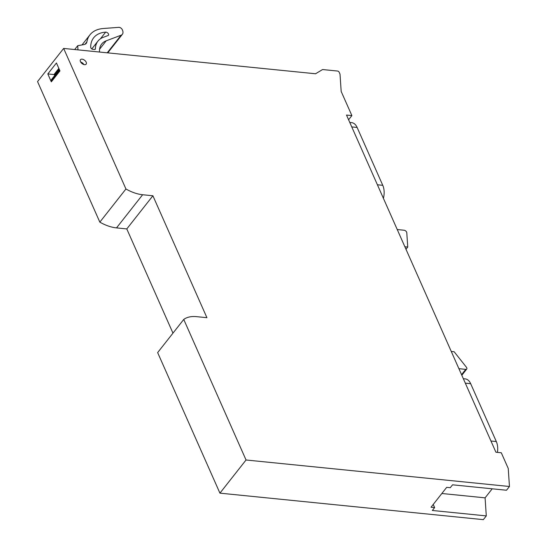 <?xml version="1.0" encoding="UTF-8"?>
<svg xmlns="http://www.w3.org/2000/svg" width="547" height="547" viewBox="0 0 547 547"><rect width="100%" height="100%" fill="white"/><g stroke="black" fill="none" stroke-linecap="round" stroke-linejoin="round"><path stroke-width="0.82" d="M492.204 488.799L485.08 497.845L486.297 515.903L432.349 510.474L434.619 507.589L431.036 507.233L446.701 487.336L450.284 487.698L452.554 484.813L506.501 490.242L509.455 486.495L508.238 468.437L501.291 452.766L495.924 452.225L346.504 115.055L351.878 115.595L348.596 119.759M486.297 515.903L483.343 519.65L219.928 493.148L246.041 459.993L509.455 486.495M433.224 504.45L434.619 507.589M485.08 497.845L441.853 493.497M246.041 459.993L183.751 319.441L157.645 352.596L219.928 493.148M351.878 115.595L341.178 91.452L340.015 74.153L339.147 72.19A1.354 0.786 38.2 0 0 337.615 71.048L322.853 69.565A1.354 0.786 38.2 0 0 322.381 69.654L315.557 73.77L63.657 48.43L37.545 81.585L99.834 222.137A33.798 19.61 38.2 0 0 116.511 227.894L126.788 228.926L172.968 333.137M99.834 222.137L125.94 188.982L63.657 48.43M47.815 73.927L51.322 81.852L59.951 70.891L56.444 62.973L47.815 73.927L54.003 74.549L54.809 75.37M126.788 228.926L152.9 195.771L142.623 194.739A33.798 19.61 -141.8 0 1 125.94 188.982M152.9 195.771L206.923 317.691L196.647 316.658A33.798 19.61 -141.8 0 0 183.751 319.441M80.457 61.633A3.603 2.092 -141.8 0 1 80.491 59.691A3.603 2.092 -141.8 0 1 83.363 59.52A3.603 2.092 -141.8 0 1 86.187 62.208A3.603 2.092 -141.8 0 1 86.152 64.149A3.603 2.092 -141.8 0 1 83.281 64.327A3.603 2.092 -141.8 0 1 80.457 61.633M58.844 68.396L54.003 74.549M461.743 375.098A2.256 1.306 38.2 0 0 462.201 374.804L466.741 369.04A2.256 1.306 38.2 0 0 466.393 367.222L454.147 351.748L451.268 351.461M458.899 368.678L465.736 369.369A2.256 1.306 38.2 0 0 466.741 369.04M404.869 246.759L407.747 247.046L406.783 232.707A2.256 1.306 38.2 0 0 404.076 230.225L397.238 229.542M407.747 247.046L405.99 249.282M83.841 64.532A3.378 1.962 38.2 0 0 80.662 62.03M99.575 49.244L106.221 40.806L121.085 35.22A7.884 4.574 38.2 0 0 122.371 34.304A7.884 4.574 38.2 0 0 122.446 30.058L122.255 29.641A2.701 1.566 38.2 0 0 119.191 27.357A2.701 1.566 38.2 0 0 118.836 27.35L103.404 28.499A42.81 24.841 38.2 0 0 89.954 34.837A42.81 24.841 38.2 0 0 86.905 41.852A9.012 5.231 38.2 0 1 86.262 43.329A9.012 5.231 38.2 0 1 83.985 44.587L77.708 45.702L77.989 49.866M99.52 52.033L99.513 51.924A27.911 16.198 38.2 0 1 101.66 44.047A27.911 16.198 38.2 0 1 106.221 40.806M103.274 37.333L108.121 35.507A2.256 1.306 38.2 0 0 108.491 35.247A2.256 1.306 38.2 0 0 108.115 33.401A2.256 1.306 38.2 0 0 105.954 32.129A2.256 1.306 38.2 0 0 105.667 32.129A38.078 22.092 38.2 0 0 93.674 37.764A38.078 22.092 38.2 0 0 90.699 47.295A1.805 1.046 38.2 0 0 92.867 49.339L94.446 49.497A1.805 1.046 38.2 0 0 95.253 49.237A1.805 1.046 38.2 0 0 95.39 48.806A32.642 18.94 38.2 0 1 97.94 41.121A32.642 18.94 38.2 0 1 103.274 37.333M77.708 45.702L74.686 49.538M59.206 69.202L54.55 75.11M349.793 122.466L351.666 122.651A13.518 8.137 95.7 0 1 357.123 127.451L382.763 185.317A13.518 8.137 95.7 0 1 383.399 198.308M463.343 378.702L465.217 378.893A13.518 8.137 95.7 0 1 470.673 383.693L496.314 441.552A13.518 8.137 95.7 0 1 497.414 452.376M142.623 194.739L116.511 227.894M465.736 369.369L461.559 374.674M59.37 69.578L50.741 80.539L59.377 69.592M59.637 70.173L51.008 81.134M84.976 44.3L86.905 41.852M121.085 35.22L107.233 52.813M94.87 49.469L95.39 48.806M100.388 38.83L105.667 32.129M382.763 185.317L377.403 184.777M357.123 127.451L351.762 126.918M496.314 441.552L490.953 441.012M470.673 383.693L465.312 383.153M81.995 44.943L89.954 34.837M107.759 52.861L122.371 34.304M91.8 48.922L97.94 41.121"/></g></svg>
